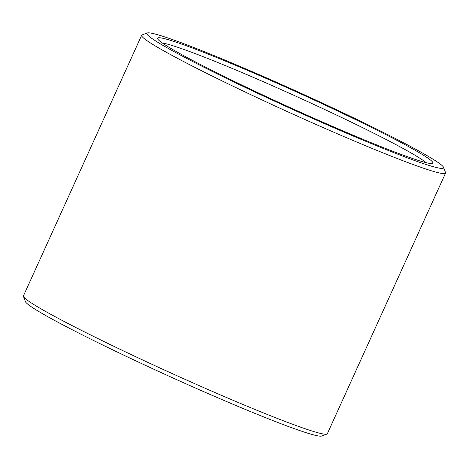 <?xml version="1.0" encoding="UTF-8"?>
<svg xmlns="http://www.w3.org/2000/svg" width="469" height="469" viewBox="0 0 469 469"><rect width="100%" height="100%" fill="white"/><g stroke="black" fill="none" stroke-linecap="round" stroke-linejoin="round"><path stroke-width="0.7" d="M162.385 43.042A147.219 8.219 -155.6 0 1 278.51 88.424A147.219 8.219 -155.6 0 1 415.3 155.415A147.219 8.219 -155.6 0 1 426.057 162.649M420.165 153.211A151.147 8.436 -155.6 0 1 432.459 163.411A151.147 8.436 -155.6 0 1 291.736 108.321A151.147 8.436 -155.6 0 1 157.596 38.728A151.147 8.436 -155.6 0 1 263.543 77.309A151.147 8.436 -155.6 0 1 420.165 153.211M443.574 167.374L445.527 172.551A166.847 9.316 -155.6 0 1 445.55 173.131L327.344 433.719A166.847 9.316 -155.6 0 1 326.893 434.083L321.705 436.023A162.925 9.093 -155.6 0 1 170.018 376.642A162.925 9.093 -155.6 0 1 25.426 301.626L23.473 296.449A166.847 9.316 -155.6 0 1 23.45 295.869L141.656 35.281A166.847 9.316 -155.6 0 1 142.107 34.917L147.295 32.977A162.925 9.093 -155.6 0 1 269.2 79.05A162.925 9.093 -155.6 0 1 429.903 157.308A162.925 9.093 -155.6 0 1 443.574 167.374A162.925 9.093 -155.6 0 1 291.466 108.919A162.925 9.093 -155.6 0 1 147.295 32.977M326.893 434.083A166.847 9.316 -155.6 0 1 171.548 373.271A166.847 9.316 -155.6 0 1 23.473 296.449M445.55 173.131A166.847 9.316 -155.6 0 1 289.754 112.689A166.847 9.316 -155.6 0 1 141.656 35.281"/></g></svg>
